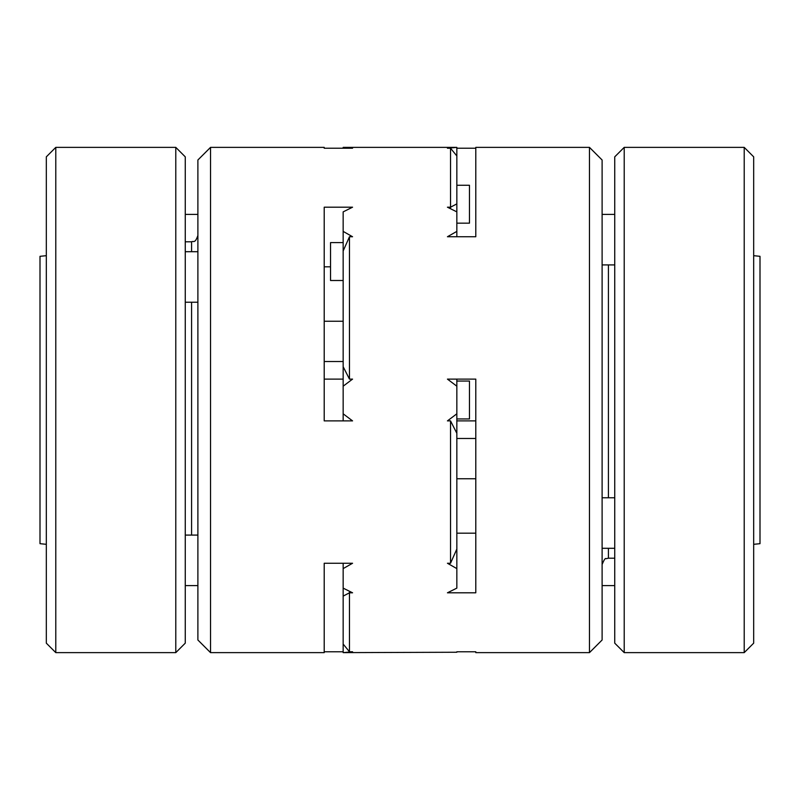 <?xml version="1.0" encoding="UTF-8"?>
<svg xmlns="http://www.w3.org/2000/svg" width="800" height="800" viewBox="0 0 800 800"><rect width="100%" height="100%" fill="white"/><g stroke="black" fill="none" stroke-linecap="round" stroke-linejoin="round"><path stroke-width="1.2" d="M475.79 223.34L475.79 236.74L447.44 236.74L456.84 231.39L456.84 236.74M456.84 549.04L456.84 568.61L447.44 563.26L450.53 563.26L456.84 549.04L456.84 433.28L450.53 420.89L450.53 563.26M456.84 379.11L456.84 386.19L447.44 379.11L475.79 379.11L475.79 592.8L447.44 592.8L456.84 588.13L456.84 568.61M456.84 651.77L475.79 651.77L475.79 652.63L475.79 651.77M349.47 591.29L349.47 592.8L343.16 596.11L343.16 644.06L349.47 651.77L352.56 651.77L343.16 652.63L456.84 652.25M450.53 208.71L450.53 148.23L447.44 148.23L456.84 147.37L343.16 147.37L352.56 148.23L324.21 148.23L324.21 147.37L324.21 148.23M456.84 147.75L456.84 155.94L450.53 148.23M456.84 231.39L456.84 211.87L447.44 207.2L450.53 207.2L456.84 203.89L456.84 155.94M450.53 420.89L447.44 420.89L456.84 413.81L456.84 386.19M456.84 413.81L456.84 433.28M343.16 231.39L352.56 236.74L349.47 236.74L343.16 250.96L343.16 211.87L352.56 207.2L324.21 207.2L324.21 420.89L352.56 420.89L343.16 413.81L343.16 366.72L349.47 379.11L349.47 236.74M589.47 652.63L589.47 147.37L602.11 160L602.11 640L589.47 652.63L475.79 652.63M475.79 533.19L456.84 533.19M343.16 596.11L343.16 588.13L352.56 592.8L349.47 592.8L349.47 651.77M343.16 250.96L343.16 366.72M475.79 148.23L456.84 148.23M343.16 588.13L343.16 568.61L352.56 563.26L324.21 563.26L324.21 652.63L210.53 652.63L210.53 147.37L197.89 160L197.89 640L210.53 652.63M324.21 321.23L343.16 321.23M456.84 203.89L456.84 211.87M324.21 602.97L324.21 563.26M343.16 361.52L324.21 361.52M324.21 266.81L330.53 266.81M46.32 255.68L40 256.32L40 543.68L46.32 544.32M175.79 147.37L175.79 652.63L185.26 643.16L185.26 156.84L175.79 147.37L55.79 147.37L55.79 652.63L46.32 643.16L46.32 156.84L55.79 147.37M753.68 255.68L760 256.32L760 543.68L753.68 544.32M343.16 280.5L330.53 280.5L330.53 242.61L343.16 242.61M456.84 418.95L469.47 418.95L469.47 381.05L456.84 381.05M343.16 568.61L343.16 563.26M343.16 652.25L343.16 644.06M343.16 420.89L343.16 413.81M343.16 386.19L352.56 379.11L349.47 379.11M456.84 438.48L475.79 438.48M475.79 420.89L456.84 420.89M475.79 478.77L456.84 478.77M475.79 236.74L475.79 147.37L589.47 147.37M324.21 651.77L343.16 651.77M324.21 379.11L343.16 379.11M456.84 223.16L469.47 223.16L469.47 185.26L456.84 185.26M624.21 652.63L624.21 147.37L614.74 156.84L614.74 643.16L624.21 652.63L744.21 652.63L744.21 147.37L753.68 156.84L753.68 643.16L744.21 652.63M191.58 535.08L191.58 302.23M191.58 251.7L191.58 241.79C193.47 240.58 194.92 244.08 197.89 235.47M608.42 264.92L608.42 497.77M608.42 548.3L608.42 558.21L605.96 558.71C605.33 557.84 604.05 559.78 602.11 564.53M191.58 241.79L185.26 241.79M614.74 585.6L602.11 585.6M614.74 497.77L602.11 497.77M614.74 548.3L602.11 548.3M185.26 214.4L197.89 214.4M185.26 302.23L197.89 302.23M185.26 251.7L197.89 251.7M614.74 214.4L602.11 214.4M614.74 264.92L602.11 264.92M185.26 585.6L197.89 585.6M185.26 535.08L197.89 535.08M324.21 147.37L210.53 147.37M608.42 558.21L614.74 558.21M624.21 147.37L744.21 147.37M175.79 652.63L55.79 652.63"/></g></svg>
